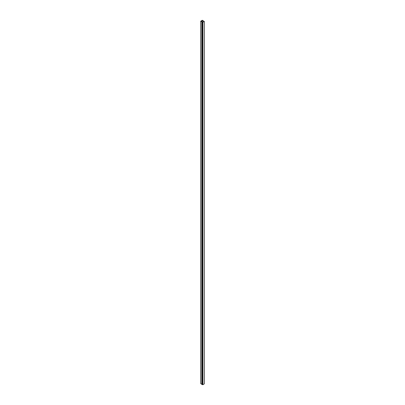 <?xml version="1.0" encoding="UTF-8"?>
<svg xmlns="http://www.w3.org/2000/svg" width="405" height="405" viewBox="0 0 405 405"><rect width="100%" height="100%" fill="white"/><g stroke="black" fill="none" stroke-linecap="round" stroke-linejoin="round"><path stroke-width="0.61" d="M201.857 21.926L201.857 384.406L202.829 384.75L202.829 22.27L200.738 21.156L201.584 20.797L200.996 21.176M204.059 21.384L202.343 20.397L202.343 21.956M204.069 21.404L204.054 21.424A7.022 4.055 0 0 0 202.773 22.164L200.996 21.136M202.829 384.75A6.87 3.964 180 0 1 204.242 383.935L204.242 383.844M200.728 21.136L200.728 383.616L201.857 384.279M202.829 22.27A6.87 3.964 180 0 1 204.242 21.455L202.308 20.25L201.67 20.711L202.343 20.397M201.796 20.736L201.796 21.637M204.242 21.455L204.242 383.935M202.07 21.926L202.07 384.406M201.579 21.511L201.579 20.858M202.277 21.916L202.277 20.397M201.685 21.576L201.685 20.736M202.672 384.75L202.672 22.27M200.738 21.156L200.738 383.636M201.67 20.711L201.67 21.566M204.272 21.409L204.272 383.889M201.604 20.827L201.604 21.531"/></g></svg>
